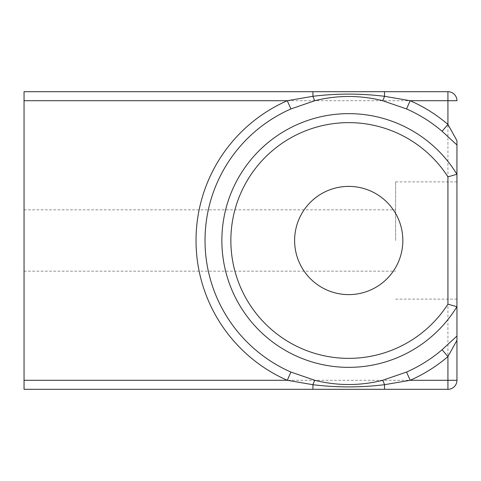 <?xml version="1.0" encoding="UTF-8"?>
<svg xmlns="http://www.w3.org/2000/svg" width="481" height="481" viewBox="0 0 481 481"><rect width="100%" height="100%" fill="white"/><g stroke="black" fill="none" stroke-linecap="round" stroke-linejoin="round"><path stroke-width="0.36" stroke-dasharray="2.4 1.8" d="M456.95 240.5L456.95 181.878L456.95 240.5M395.622 240.5L395.622 181.878L395.622 240.5M24.05 240.5L24.05 209.836L24.05 240.5M294.612 240.5A54.112 54.112 0 0 0 348.725 294.612A54.112 54.112 0 0 0 402.837 240.5A54.112 54.112 0 0 0 348.725 186.387A54.112 54.112 0 0 0 294.612 240.5M456.95 306.776L456.95 174.224M24.05 380.291L24.05 100.709L447.931 100.709L447.931 380.291L24.05 380.291L24.05 389.309L384.517 389.309M24.05 91.691L24.05 100.709M456.95 100.709L447.931 100.709L447.931 91.691L312.933 91.691M456.95 380.291A9.019 9.019 0 0 1 447.931 389.309L447.931 380.291L456.95 380.291A9.019 9.019 0 0 1 447.931 389.309M395.622 181.878L456.95 181.878M24.05 209.836L395.622 209.836M24.05 271.164L395.622 271.164M395.622 299.122L456.95 299.122"/><path stroke-width="0.72" d="M294.612 240.5A54.112 54.112 0 0 0 348.725 294.612A54.112 54.112 0 0 0 402.837 240.5A54.112 54.112 0 0 0 348.725 186.387A54.112 54.112 0 0 0 294.612 240.5M290.903 108.946A143.699 143.699 0 0 0 290.903 372.053L287.283 380.291A152.699 152.699 0 0 1 287.283 100.709L312.933 96.296C336.802 93.374 360.66 93.374 384.517 96.296L410.167 100.709A152.699 152.699 0 0 1 447.931 124.417L456.95 140.674L456.95 144.955L442.087 131.259L447.931 124.417L447.931 100.709L410.167 100.709L406.547 108.946L382.413 100.631C359.95 95.094 337.494 95.094 315.037 100.631L290.903 108.946L287.283 100.709L24.05 100.709L24.05 91.691L312.933 91.691L24.05 91.691M456.95 140.674L456.926 306.728A126.864 126.864 0 0 1 266.354 336.983A126.864 126.864 0 0 1 266.354 144.017A126.864 126.864 0 0 1 456.926 174.272L456.95 144.955M290.903 372.053L315.037 380.369C337.5 385.906 359.956 385.906 382.413 380.369L406.547 372.053A143.699 143.699 0 0 0 442.087 349.741L456.95 336.045L456.95 306.776L456.95 380.291A9.019 9.019 0 0 1 447.931 389.309L384.517 389.309L447.931 389.309L447.931 356.583A152.699 152.699 0 0 1 410.167 380.291L384.517 384.704L384.517 389.309L24.05 389.309L24.05 100.709M456.95 336.045L456.95 380.291L410.167 380.291L406.547 372.053M315.037 100.631A9.019 1.221 75.9 0 1 312.933 96.296L312.933 91.691L447.931 91.691L447.931 100.709L456.95 100.709A9.019 9.019 0 0 0 447.931 91.691A9.019 9.019 0 0 1 456.95 100.709A9.019 9.019 0 0 0 447.931 91.691M382.413 380.369A9.019 1.221 -104.1 0 1 384.517 384.704C360.648 387.626 336.79 387.626 312.933 384.704L312.933 389.309M315.037 380.369A9.019 1.221 -75.9 0 0 312.933 384.704L287.283 380.291L24.05 380.291M456.95 340.326L447.931 356.583L442.087 349.741M384.517 91.691L384.517 96.296A9.019 1.221 104.1 0 1 382.413 100.631M456.926 174.272L447.931 176.858A117.863 117.863 0 0 0 271.567 151.401A117.863 117.863 0 0 0 271.567 329.599A117.863 117.863 0 0 0 447.931 304.142L456.926 306.728M447.931 304.142L447.931 176.858M442.087 131.259A143.699 143.699 0 0 0 406.547 108.946"/></g></svg>
